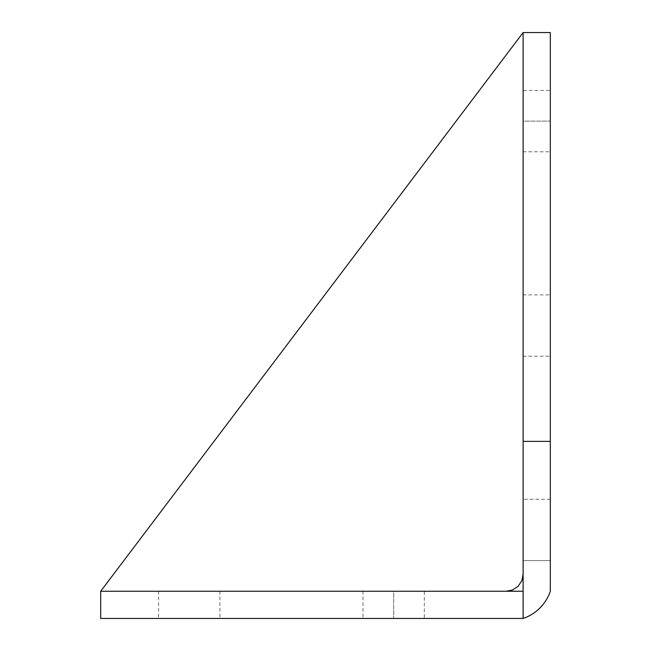 <?xml version="1.0" encoding="UTF-8"?>
<svg xmlns="http://www.w3.org/2000/svg" width="651" height="651" viewBox="0 0 651 651"><rect width="100%" height="100%" fill="white"/><g stroke="black" fill="none" stroke-linecap="round" stroke-linejoin="round"><path stroke-width="0.49" stroke-dasharray="3.25 2.44" d="M506.096 591.254L100.685 591.254L523.119 32.55L523.119 574.223L521.825 580.741L518.131 586.266L512.606 589.961L506.096 591.254L523.119 591.254L523.119 574.223M100.685 591.254L100.685 618.45L523.119 618.45A43.511 43.511 0 0 0 550.315 591.254L550.315 32.55L523.119 32.55M523.119 325.533L523.119 294.87L523.119 325.533M550.315 294.87L550.315 325.533L550.315 294.87L523.119 294.87M550.315 356.195L550.315 325.533L550.315 356.195L523.119 356.195M523.119 529.938L523.119 499.276L523.119 529.938M550.315 499.276L523.119 499.276L550.315 499.276L550.315 560.592L523.119 560.592L550.315 560.592L550.315 499.276M550.315 529.938L550.315 560.592L550.315 529.938M550.315 90.465L550.315 121.127L523.119 121.127L523.119 90.465L523.119 151.789L523.119 121.127L550.315 121.127L550.315 90.465L523.119 90.465M550.315 151.789L550.315 121.127L550.315 151.789L523.119 151.789M424.322 618.45L393.668 618.45L393.668 591.254L424.322 591.254L363.006 591.254L393.668 591.254L393.668 618.45L424.322 618.45L424.322 591.254M363.006 618.45L393.668 618.45L363.006 618.45L363.006 591.254M189.262 591.254L158.6 591.254L189.262 591.254M219.916 618.45L189.262 618.45L219.916 618.45L219.916 591.254M158.6 618.45L189.262 618.45L158.6 618.45L158.6 591.254"/><path stroke-width="0.98" d="M506.096 591.254L512.606 589.961L518.131 586.266L521.825 580.741L523.119 574.223M523.119 32.55L100.685 591.254L523.119 591.254L523.119 32.55L550.315 32.55L550.315 441.362L523.119 441.362M550.315 441.362L550.315 591.254A43.511 43.511 0 0 1 523.119 618.45L523.119 591.254M523.119 618.45L100.685 618.45L100.685 591.254"/></g></svg>
